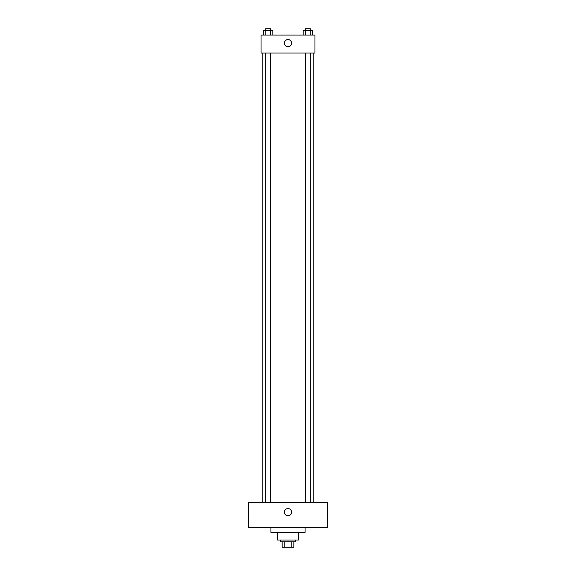 <?xml version="1.0" encoding="UTF-8"?>
<svg xmlns="http://www.w3.org/2000/svg" width="576" height="576" viewBox="0 0 576 576"><rect width="100%" height="100%" fill="white"/><g stroke="black" fill="none" stroke-linecap="round" stroke-linejoin="round"><path stroke-width="0.86" d="M291.78 541.807L291.78 547.2L282.161 547.2L282.161 541.807M291.78 547.2L293.839 547.2L293.839 541.807L293.839 547.2M295.186 540.014L295.186 541.807L280.814 541.807L280.814 540.014M284.22 541.807L284.22 547.2M298.778 532.375L298.778 540.014L277.222 540.014L277.222 532.375M305.071 527.436L305.071 532.375L270.929 532.375L270.929 527.436M327.528 527.436L248.472 527.436L248.472 502.279L327.528 502.279L327.528 527.436M288 508.565A3.593 3.593 0 0 1 291.11 513.958A3.593 3.593 0 0 1 284.89 513.958A3.593 3.593 0 0 1 288 508.565M313.157 53.057L313.157 502.279M305.359 502.279L305.359 53.057M270.641 53.057L270.641 502.279M314.957 53.057L261.043 53.057L261.043 35.086L314.957 35.086L314.957 53.057M291.593 43.178A3.593 3.593 0 0 1 286.2 46.289A3.593 3.593 0 0 1 286.2 40.061A3.593 3.593 0 0 1 291.593 43.178M312.509 35.086L312.509 30.6L303.17 30.6L303.17 35.086M310.169 30.6L310.169 35.086M305.503 30.6L305.503 35.086M305.359 30.6L305.359 28.8L310.32 28.8L310.32 30.6M272.83 35.086L272.83 30.6L263.491 30.6L263.491 35.086M270.497 30.6L270.497 35.086M265.831 30.6L265.831 35.086M265.68 30.6L265.68 28.8L270.641 28.8L270.641 30.6M262.843 53.057L262.843 502.279M310.32 502.279L310.32 53.057M265.68 53.057L265.68 502.279"/></g></svg>
